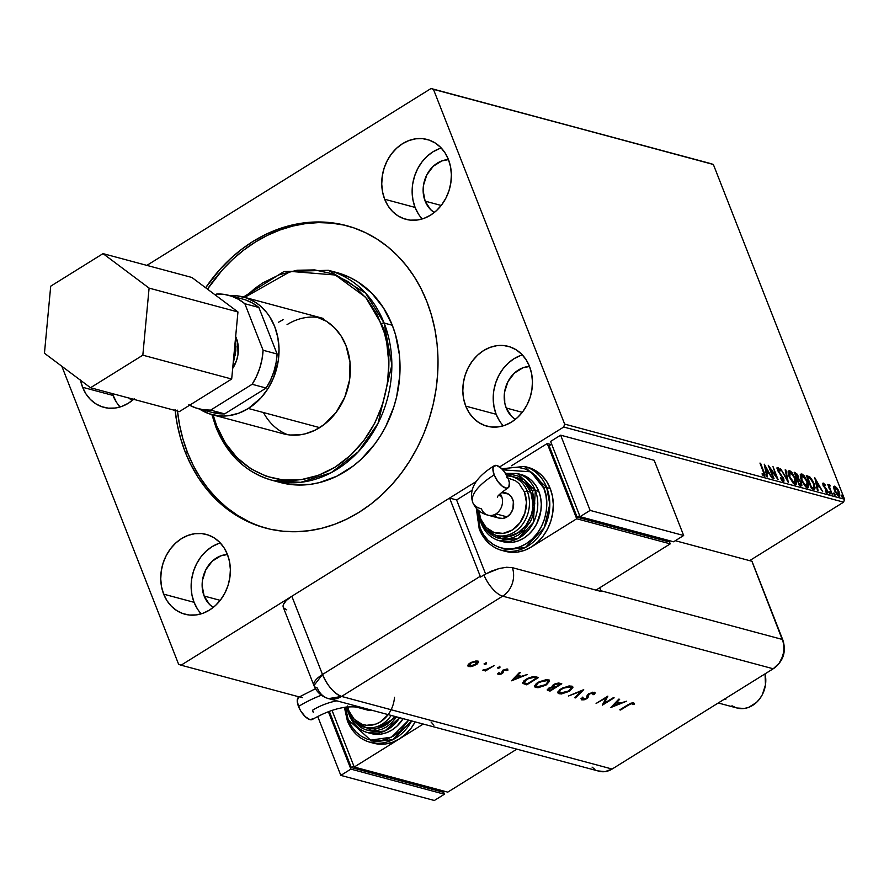 <?xml version="1.0" encoding="UTF-8"?>
<svg xmlns="http://www.w3.org/2000/svg" width="889" height="889" viewBox="0 0 889 889"><rect width="100%" height="100%" fill="white"/><g stroke="black" fill="none" stroke-linecap="round" stroke-linejoin="round"><path stroke-width="1.33" d="M218.438 543.546L211.949 546.735L206.004 551.291L200.814 557.047L196.591 563.782L193.502 571.227L191.668 579.117L191.135 587.129L191.946 594.963L194.069 602.309L163.665 594.152A41.305 34.315 105 0 1 169.721 549.846A41.305 34.315 105 0 1 206.259 534.411A41.305 34.315 105 0 1 227.44 554.458L229.562 561.804L230.373 569.638L229.851 577.65L228.006 585.54L224.917 592.985L220.694 599.719L215.516 605.476L209.56 610.032L203.07 613.221L196.291 614.91L189.479 615.044L182.912 613.61L176.822 610.654L171.455 606.309L167.01 600.742L163.665 594.152L161.554 586.796L160.742 578.961L161.265 570.949L163.109 563.07L166.199 555.625L170.421 548.891L175.6 543.135L181.556 538.567L188.046 535.389L194.824 533.7L201.625 533.567L208.204 535L214.293 537.945L219.661 542.29L224.095 547.868L227.44 554.458A41.305 34.315 105 0 1 221.394 598.764A41.305 34.315 105 0 1 184.845 614.199A41.305 34.315 105 0 1 163.665 594.152L194.069 602.309A41.305 34.315 -75 0 0 201.236 613.832M133.65 399.317A41.305 34.315 105 0 1 103.78 407.329A41.305 34.315 105 0 1 82.599 387.282L112.992 395.438A41.305 34.315 -75 0 0 120.171 406.962M520.521 355.522L514.031 358.7L508.075 363.268L502.885 369.024L498.673 375.758L495.584 383.203L493.739 391.082L493.217 399.094L494.028 406.929L496.14 414.285L465.747 406.129A41.305 34.315 105 0 1 471.792 361.812A41.305 34.315 105 0 1 508.341 346.388A41.305 34.315 105 0 1 529.522 366.435L531.633 373.78L532.444 381.614L531.922 389.626L530.077 397.516L526.988 404.962L522.765 411.696L517.587 417.452L511.631 422.008L505.141 425.198L498.362 426.887L491.561 427.02L484.983 425.575L478.904 422.631L473.526 418.286L469.092 412.718L465.747 406.129L463.625 398.772L462.813 390.938L463.336 382.926L465.18 375.047L468.27 367.59L472.492 360.856L477.671 355.1L483.627 350.544L490.117 347.355L496.895 345.665L503.707 345.543L510.275 346.977L516.365 349.922L521.732 354.267L526.177 359.845L529.522 366.435A41.305 34.315 105 0 1 523.465 410.74A41.305 34.315 105 0 1 486.928 426.175A41.305 34.315 105 0 1 465.747 406.129L496.14 414.285A41.305 34.315 -75 0 0 503.318 425.809M439.444 148.641L432.954 151.83L426.998 156.386L421.819 162.142L417.597 168.877L414.507 176.333L412.663 184.212L412.14 192.224L412.952 200.058L415.074 207.415L384.67 199.247A41.305 34.315 105 0 1 390.716 154.942A41.305 34.315 105 0 1 427.265 139.506A41.305 34.315 105 0 1 448.445 159.553L450.567 166.91L451.379 174.744L450.845 182.756L449.012 190.635L445.911 198.091L441.7 204.826L436.51 210.582L430.565 215.138L424.075 218.327L417.297 220.016L410.485 220.139L403.917 218.705L397.828 215.76L392.46 211.415L388.015 205.837L384.67 199.247L382.548 191.902L381.737 184.067L382.27 176.055L384.115 168.177L387.204 160.72L391.416 153.986L396.605 148.23L402.55 143.674L409.04 140.484L415.819 138.795L422.631 138.662L429.198 140.106L435.288 143.051L440.655 147.396L445.1 152.964L448.445 159.553A41.305 34.315 105 0 1 442.4 203.87A41.305 34.315 105 0 1 405.851 219.305A41.305 34.315 105 0 1 384.67 199.247L415.074 207.415A41.305 34.315 -75 0 0 422.242 218.938M314.817 316.173A60.874 50.562 105 0 1 346.032 345.721L349.999 362.268L349.577 379.903L344.799 397.127L336.086 412.429L324.185 424.509L314.973 430.243L305.149 433.854L300.126 434.81L290.092 435.01L285.18 434.232M272.034 480.271L300.626 482.338L331.097 472.748L358.334 451.734L378.058 423.286L391.86 364.979L384.126 323.051A2.178 0.8 158.6 0 0 381.27 323.785C395.138 348.688 395.527 427.987 335.153 467.125C273.801 503.752 224.072 455.168 216.805 426.153A2.178 0.8 158.6 0 0 215.949 427.253A2.178 0.8 -21.4 0 1 216.805 426.153L225.439 443.155L236.885 457.524L250.731 468.725L266.433 476.326L283.38 480.027L300.938 479.693L318.418 475.337L335.153 467.125L350.499 455.368L363.879 440.522L374.758 423.153L382.726 403.939L387.482 383.615L388.837 362.945L386.737 342.743L384.415 333.064L377.336 314.995L367.246 299.237L354.544 286.391L347.355 281.213L331.653 273.612L314.695 269.912L297.148 270.245L279.668 274.601L262.933 282.813L255.043 288.28L244.686 297.359L290.57 271.412L335.364 275.012L365.601 297.237L381.27 323.785A2.178 0.8 -21.4 0 1 384.126 323.051A108.702 90.289 105 0 1 368.213 439.655A108.702 90.289 105 0 1 272.034 480.271A108.702 90.289 105 0 1 216.305 427.509A2.178 0.8 -21.4 0 1 215.949 427.253C227.373 455.001 246.064 472.67 272.034 480.271L280.213 482.471A108.702 90.289 -75 0 0 376.391 441.855A108.702 90.289 -75 0 0 392.305 325.252L384.126 323.051L392.305 325.252L395.516 334.72L399.394 354.8L399.772 375.747L396.638 396.761L393.783 407.04L385.659 426.653L380.448 435.788L374.547 444.367L360.912 459.524L353.289 465.947L336.842 476.182L319.307 482.627L310.328 484.349L292.414 484.683L283.647 483.305M347.799 225.995A156.531 130.016 -75 0 0 207.47 289.136L222.539 269.734L232.774 259.344L243.742 250.098L255.332 242.075L267.433 235.352L279.924 230.007L292.692 226.073L305.605 223.595L318.551 222.606L331.397 223.106L344.032 225.095M177.467 411.085A156.531 130.016 -75 0 0 187.568 452.69L185.223 452.068A156.531 130.016 105 0 1 175.122 410.451M265.622 528.077L265.478 528.033A156.531 130.016 105 0 0 403.973 469.548A156.531 130.016 105 0 0 426.887 301.649L421.108 288.736L414.207 276.668L406.284 265.578L397.383 255.554L387.604 246.698L377.036 239.085L365.79 232.818L353.978 227.928L341.687 224.473L329.063 222.483L316.217 221.983L303.271 222.972L290.347 225.439L277.579 229.373L265.089 234.729L252.987 241.441L241.408 249.465L230.44 258.721L220.205 269.111L205.637 287.758A156.531 130.016 105 0 1 346.632 225.673A156.531 130.016 105 0 1 426.887 301.649L431.509 315.284L434.921 329.508L437.088 344.187L437.999 359.189L437.632 374.358L436.01 389.549L433.121 404.617L429.02 419.419L423.731 433.81L417.308 447.656L409.818 460.824L401.328 473.17L391.916 484.594L381.681 494.984L370.713 504.241L359.123 512.264L347.021 518.987L334.531 524.332L321.762 528.266L308.839 530.733L295.893 531.722L283.046 531.222L270.423 529.244L258.143 525.788L246.32 520.898L235.074 514.62L224.506 507.019L214.727 498.162L205.837 488.128L197.903 477.037L191.013 464.969L185.223 452.068L180.611 438.433L177.2 424.197L175.022 409.518M425.142 201.147A28.259 23.481 105 0 1 448.467 159.609L441.811 160.931L433.299 166.232L426.864 174.777L423.497 185.268L423.131 190.757L425.142 201.147L441.211 205.459L425.142 201.147A28.259 23.481 105 0 0 434.265 212.515L430.465 209.471L425.142 201.147M506.219 408.018A28.259 23.481 105 0 1 529.533 366.479L522.888 367.813L514.375 373.113L507.941 381.659L504.563 392.149L504.763 402.984L506.219 408.018L522.288 412.329L506.219 408.018A28.259 23.481 105 0 0 515.331 419.386L511.542 416.341L506.219 408.018M204.137 596.041A28.259 23.481 105 0 1 227.462 554.514L220.816 555.836L212.304 561.137L205.87 569.682L202.492 580.173L202.136 585.651L204.137 596.041L220.205 600.353L204.137 596.041A28.259 23.481 105 0 0 213.26 607.42L209.471 604.364L204.137 596.041M710.944 163.643L431.043 88.511L146.874 265.389L431.043 88.511L710.944 163.643L713.356 164.476L844.55 499.229L564.648 424.109L433.454 89.345L710.944 163.643M833.904 486.561L834.838 486.183L833.76 487.328L834.171 489.683L837.549 495.417L839.227 496.173L839.827 494.917L838.26 489.983L835.382 486.427L834.371 486.161L833.76 487.328L834.493 490.572L839.416 496.095M829.426 484.727L828.492 486.305L827.77 484.438L832.171 494.228L829.615 487.405L830.037 485.194L829.115 484.783L828.948 486.027L827.77 484.438L832.171 494.228L829.704 487.717L830.037 485.194L829.148 484.761M823.336 483.094L823.125 485.305L826.759 490.484L826.592 491.828L825.981 492.206L826.592 491.828L825.336 490.584L825.325 491.373L827.126 493.028L827.37 490.606L823.781 486.616L823.836 484.294L825.048 485.516L825.092 484.794L823.336 483.094L822.758 483.694L823.292 485.683L826.914 491.017L826.592 491.828L825.336 490.584L825.325 491.373L827.403 493.051L827.203 490.217L823.659 485.205L823.714 484.283L825.048 485.516L825.092 484.794L822.97 483.127M813.402 489.194L814.846 488.961L815.046 487.416L812.846 481.027L810.046 477.126L806.334 475.515L811.49 488.683L814.635 489.161L814.013 483.616L809.712 476.848L806.334 475.515L811.49 488.683L813.402 489.194M796.611 478.482L798.011 478.082L796.522 478.271L795.322 473.77L797.866 476.182L796.977 477.982L794.866 474.048L795.977 473.937L797.866 476.182L798.144 479.338L798.811 478.927L798.489 476.326L795.322 472.559L794.655 472.981L795.322 472.559L794.166 472.248L799.322 485.416L801.867 485.494L801.556 482.971L798.811 478.927L797.455 474.326L794.166 472.248L799.322 485.416L801.611 485.816M788.31 482.46L785.876 470.025L785.187 469.837L787.109 479.293L780.52 468.592L788.31 482.46L785.876 470.025L785.187 469.837L787.109 479.293L780.52 468.592L788.31 482.46M774.041 478.626L770.196 468.836L778.131 479.727L772.974 466.558L776.186 476.204L768.252 465.291L773.408 478.46L770.196 468.836L778.131 479.727L772.974 466.558L776.186 476.204L768.252 465.291L774.041 478.626M764.384 476.337L764.073 472.126L759.962 463.069L764.218 474.304L763.729 474.937L762.162 473.47L762.24 474.404L764.384 476.337L765.051 475.004L760.584 463.236L763.395 471.826L763.851 474.982L762.162 473.47L762.24 474.404L764.862 476.304M764.262 464.225L766.796 476.682L767.485 476.871L766.674 472.87L768.963 473.493L772.152 478.115L764.362 464.247L766.796 476.682L767.485 476.871L766.674 472.87L768.963 473.493L772.152 478.115L764.262 464.225M781.953 480.438L782.676 480.038L780.531 477.504L783.242 481.405L784.009 480.96L783.798 478.915L778.42 470.826L778.219 468.903L780.142 470.903L780.32 470.225L778.164 467.692L777.153 468.303L777.831 470.781L783.187 478.882L782.676 480.038L780.531 477.504L780.275 478.026L782.087 480.582L783.742 481.36M788.465 471.081L789.588 470.714C787.821 471.048 787.698 473.092 789.21 476.86L793.41 483.538L795.055 484.572L796.188 484.261L795.911 479.66L791.999 472.526L789.977 470.859L788.599 470.914L788.787 475.693L795.055 484.572L795.933 484.505M800.633 474.348L801.756 473.981C799.989 474.315 799.867 476.36 801.389 480.127L805.578 486.805L807.234 487.839L808.357 487.528L807.879 482.349L804.167 475.793L802.145 474.126L800.767 474.181L800.967 478.96L807.234 487.839L808.101 487.772M814.835 477.793L817.369 490.261L818.058 490.439L817.247 486.45L819.547 487.061L822.725 491.695L814.835 477.793L817.369 490.261L818.058 490.439L817.247 486.45L819.547 487.061L822.725 491.695L814.835 477.793M829.181 492.595L830.382 493.562L829.27 491.639M834.004 493.895L835.204 494.862L834.371 493.095L834.004 493.895L834.96 495.129L834.104 492.939M841.872 496.006L843.072 496.973L842.239 495.206L841.872 496.006L842.828 497.24L842.928 496.284L841.972 495.051L841.872 496.006L841.972 495.051M128.394 397.494L132.183 400.539A28.259 23.481 105 0 1 128.983 398.072M299.226 696.909L181.078 665.194L476.571 481.271L181.078 665.194L299.226 696.909M499.596 466.936L563.704 427.031L843.605 502.163L749.627 560.659L843.605 502.163L844.55 499.229L713.356 164.476L431.043 88.511L433.454 89.345L564.648 424.109L844.55 499.229L843.605 502.163L563.704 427.031L564.648 424.109L563.704 427.031L499.596 466.936M61.841 366.268L178.656 664.361L181.078 665.194L178.656 664.361L61.841 366.268M134.439 398.605L128.483 403.162L121.993 406.351L115.214 408.04L108.414 408.162L101.835 406.729L95.756 403.784L90.378 399.439L85.944 393.871L82.599 387.282L80.477 379.925M265.478 528.033A156.531 130.016 105 0 1 185.223 452.068L187.568 452.69A156.531 130.016 -75 0 0 266.644 528.344M177.367 410.151L179.534 424.831L182.945 439.055L187.568 452.69L193.346 465.603L200.236 477.66L208.17 488.761L217.072 498.785L226.851 507.641L237.407 515.242L248.653 521.521M336.475 272.467L349.877 277.457L357.689 281.813L371.813 293.248L383.503 307.916L392.305 325.252A108.702 90.289 -75 0 0 336.575 272.49L328.385 270.3A108.702 90.289 105 0 1 384.126 323.051L365.579 293.081L328.385 270.3L283.969 271.545L243.442 297.015M213.127 414.941L216.805 426.153L213.127 414.941M278.401 322.307L283.113 319.696M314.762 316.162L326.652 321.396L334.553 327.797L341.098 336.009L346.032 345.721A60.874 50.562 105 0 1 337.12 411.018A60.874 50.562 105 0 1 283.258 433.765L211.993 414.641M441.277 148.03A41.305 34.315 -75 0 0 415.074 207.415L418.419 214.005M522.343 354.911A41.305 34.315 -75 0 0 496.14 414.285L499.485 420.875M80.543 380.281A41.305 34.315 105 0 0 82.599 387.282L112.992 395.438A41.305 34.315 -75 0 1 112.325 393.594L116.337 402.028M220.272 542.935A41.305 34.315 -75 0 0 194.069 602.309L197.414 608.898M764.207 474.759L764.418 476.348M762.773 475.048L763.362 474.682L762.773 475.048M762.684 475.104L763.529 475.182M763.495 475.271L762.94 475.293M764.373 476.504L764.118 474.504M764.729 466.503L765.318 467.558L764.729 466.503M767.929 472.215L768.585 473.393L767.929 472.215M766.096 473.226L766.674 472.87L766.096 473.226M765.851 472.048L768.174 472.07L765.851 472.048M765.551 467.414L768.174 472.07L765.829 471.948L766.407 471.592L765.551 467.414L764.985 467.77L765.551 467.414L768.174 472.07L766.407 471.592L765.551 467.414M769.285 467.947L770.007 468.948L769.285 467.947M775.964 476.348L776.43 477.515L775.964 476.348M783.242 481.405L783.576 478.304L777.775 470.637L778.386 468.914L780.142 470.903L780.32 470.225L777.864 467.57L777.197 467.992L777.864 467.57L777.608 470.248L782.942 478.115L782.553 480.116M777.864 467.57L776.775 468.025M777.631 469.325L778.386 468.914M782.909 478.715L782.576 481.816M783.187 481.682L783.131 479.338M785.298 470.381L785.876 470.025L785.298 470.381M787.021 479.349L787.276 480.616L787.021 479.349M795.055 484.572C796.855 484.283 797 482.26 795.488 478.482L789.588 470.714L788.087 471.203M789.588 470.714L788.91 471.137L790.832 472.415M789.21 472.448L791.132 472.637L793.977 476.393L794.855 478.315L794.51 483.216L789.843 477.026L790.143 472.07L794.855 478.315L795.555 484.627M791.443 473.081L788.265 471.126M795.511 484.683L795.555 481.205M794.577 483.549L793.199 483.338L794.822 483.26M788.321 473.948L788.943 472.492M794.555 483.56L795.222 483.149L793.833 483.627L794.51 483.216L789.388 477.304L789.032 472.992L790.143 472.07M788.832 472.548L788.321 473.915M796.422 474.237L794.655 472.981L796.266 474.048M800.956 485.85L801.422 482.638L798.811 478.927L798.144 479.338L798.078 477.526M800.756 483.049L800.289 486.272M801.189 485.916L801 483.727M800.411 484.594L799.055 484.727L800.433 484.494L798.967 484.516L797.511 479.338L798.889 479.849L800.8 482.46L800.144 484.427L799.422 484.227L797.055 479.616L798.611 479.693L799.978 480.949L801.078 483.416L800.444 484.494M797.5 478.238L796.911 478.549M800.244 484.861L800.922 484.438L800.144 484.427M798.166 477.826L797.3 478.071M807.234 487.839C809.023 487.55 809.168 485.527 807.657 481.749L801.756 473.981L800.256 474.47M801.756 473.981L801.089 474.404L803 475.682M807.868 485.094L807.723 487.894M803.623 476.348L800.433 474.393M807.679 487.95L807.734 484.472M806.745 486.816L805.378 486.605L806.99 486.527L806.012 486.894L806.679 486.483L801.567 480.571L802.311 475.337L807.023 481.582L806.679 486.483L805.356 485.638L802.011 480.293L801.434 475.626L803.3 475.904L806.145 479.66L807.801 484.305L806.968 486.527M800.5 477.215L801.122 475.759M806.723 486.828L807.39 486.416L806.679 486.483M801.378 475.715L802.311 475.337M801 475.815L800.5 477.182M810.368 478.626L806.601 476.182L809.712 476.848L809.034 477.26L809.757 477.926M814.213 486.794L814.224 489.294M814.18 489.372L814.091 486.294M811.601 488.094L813.824 487.794L811.146 487.783L807.49 477.037L809.868 478.004L813.391 483.438L813.824 487.794L812.024 488.205M807.49 477.037L809.868 478.004L811.924 480.449L813.924 484.994L813.824 487.794L811.59 487.494L807.49 477.037M815.302 480.082L815.891 481.138L815.302 480.082M818.502 485.794L819.158 486.961L818.502 485.794M816.669 486.805L817.247 486.45L816.669 486.805M816.424 485.616L818.747 485.638L816.424 485.616M816.135 480.982L818.747 485.638L816.413 485.527L816.98 485.172L816.135 480.982L815.557 481.338L816.135 480.982L818.747 485.638L816.98 485.172L816.135 480.982M823.992 484.661L822.769 483.549L823.836 484.294M823.103 484.694L823.07 485.839M826.692 491.017L826.459 493.439M826.037 492.262L826.592 491.828M827.059 493.062L826.87 491.506M828.604 492.062L829.559 493.295L830.226 492.873L829.459 494.251M830.137 493.828L830.226 492.873M829.626 493.484L829.148 492.539M829.015 486.294L829.037 488.139M828.881 487.505L828.937 486.327M833.426 493.351L834.382 494.595L835.06 494.173L834.293 495.551M834.96 495.129L835.06 494.173M834.449 494.784L833.971 493.828M838.738 496.14L839.105 491.806L837.149 488.228L834.171 486.239M834.838 486.183L834.171 486.605L835.438 487.416M834.615 487.783L835.738 487.572L837.883 490.339L838.271 494.962L835.115 490.75L835.293 487.361L838.483 491.65L839.016 496.184M835.616 487.594L833.704 486.572M838.905 496.373L838.972 493.895M838.205 495.206L837.394 495.306M833.882 488.794L834.026 487.983M837.449 495.329L838.271 494.962L834.671 491.028L834.593 487.861L835.293 487.361M834.182 487.817L833.882 488.594M841.294 495.462L842.25 496.707L842.928 496.284L842.161 497.662M842.828 497.24L842.928 496.284M842.316 496.895L841.839 495.94M795.688 481.816L794.51 483.216M839.049 494.24L838.271 494.962M287.647 434.699A60.874 50.562 105 0 1 263.466 412.54M319.673 427.631L248.353 408.484A60.874 50.562 105 0 1 211.938 414.618A60.874 50.562 105 0 1 199.569 409.051L209.082 413.741L218.772 415.863L223.772 416.052L228.806 415.674L238.797 413.185L248.353 408.484L319.673 427.631M235.152 355.233L235.996 346.254M188.824 404.784L195.724 407.907L203.048 409.707L210.626 410.118L252.143 384.281L256.477 376.447L259.799 368.024L262.022 359.223L263.088 350.255L244.853 303.727L238.552 299.337L231.662 296.215L224.339 294.426L216.76 294.003L215.238 294.948L216.76 294.003A58.696 48.762 105 0 1 228.906 295.37A58.696 48.762 105 0 1 244.853 303.727L258.877 307.494L277.112 354.022L276.046 362.99L273.834 371.791L270.512 380.203L266.167 388.048L224.65 413.885L212.371 412.485M235.663 336.498L237.796 343.21L237.996 354.433L236.696 360.023L232.685 368.424A29.281 24.325 -75 0 0 235.663 336.498L235.829 350.755L233.074 364.212L235.829 350.755L235.663 336.509M230.007 295.659A60.874 50.562 105 0 1 243.497 297.037A60.874 50.562 105 0 1 278.979 347.199A60.874 50.562 105 0 1 248.353 408.484L261.11 397.727L268.067 388.482L273.479 377.981L278.257 360.767L279.035 348.955L277.835 337.42L274.712 326.585L269.778 316.873L266.7 312.55L259.432 305.205L255.321 302.249L246.353 297.915L236.663 295.793L230.007 295.659M245.686 299.982L252.587 303.105L258.877 307.494L277.112 354.022L263.088 350.255L244.853 303.727L258.877 307.494A58.696 48.762 -75 0 0 242.941 299.137L228.906 295.37M198.469 408.751L212.504 412.518A58.696 48.762 -75 0 0 224.65 413.885L210.626 410.118L252.143 384.281L266.167 388.048L224.65 413.885L210.626 410.118A58.696 48.762 105 0 1 198.469 408.751A58.696 48.762 105 0 1 189.613 405.217M252.143 384.281L266.167 388.048A58.696 48.762 -75 0 0 277.112 354.022L263.088 350.255A58.696 48.762 105 0 1 252.143 384.281M191.891 277.468L103.035 253.621L50.706 286.191L44.45 353.244L90.511 387.737L179.367 411.596L90.511 387.737L142.829 355.178L231.685 379.025L179.367 411.596L231.685 379.025L142.829 355.178L149.096 288.114L237.952 311.961L231.685 379.025L237.952 311.961L149.096 288.114L103.035 253.621L191.891 277.468L237.952 311.961L191.891 277.468M103.035 253.621L50.706 286.191L44.45 353.244L90.511 387.737L142.829 355.178L149.096 288.114L103.035 253.621M287.058 324.629A60.874 50.562 105 0 1 319.084 317.573M718.256 702.988L737.048 708.022A26.092 21.669 -75 0 0 758.962 699.799A26.092 21.669 -75 0 0 765.051 673.851L765.462 684.941L762.351 694.631L759.684 698.876L756.406 702.521L748.549 707.411L744.271 708.477L736.959 708M735.814 707.644L731.969 705.788M725.78 699.521L725.235 698.632M752.338 562.393L783.742 643.392L783.898 651.726L781.298 659.805L779.075 663.338L773.219 668.772L612.11 769.052L605.131 771.619L598.086 770.93L605.131 771.619L612.11 769.052A21.736 18.058 105 0 1 611.788 769.252M594.885 769.385L592.052 767.096L594.885 769.385M612.165 769.018L773.274 668.739A21.736 9.046 -121.9 0 1 773.219 668.772L612.11 769.052A21.736 9.046 58.1 0 0 612.165 769.018A21.736 9.046 58.1 0 0 612.221 768.985M773.274 668.739C783.331 661.405 786.509 651.793 782.809 639.902A21.736 8.045 158.6 0 0 782.631 639.524A21.736 18.058 105 0 1 773.219 668.772L612.11 769.052L341.554 696.431L502.663 596.152L773.219 668.772L779.075 663.338L782.92 655.882L784.176 647.514L782.631 639.524A21.736 8.045 -21.4 0 1 782.809 639.902L752.15 561.67A21.736 8.045 158.6 0 0 751.972 561.281L782.631 639.524L600.931 590.752L599.753 587.74L600.931 590.752A21.736 18.058 105 0 1 601.22 591.518L512.353 567.66A21.736 18.058 105 0 1 502.663 596.152L773.219 668.772A21.736 18.058 -75 0 0 782.631 639.524L751.972 561.281L675.318 540.712L751.972 561.281L782.631 639.524L600.931 590.752A21.736 18.058 105 0 1 601.22 591.518L512.353 567.66L506.608 567.26L499.185 568.504L485.605 573.961L456.602 499.951L449.59 498.062L291.836 596.252L286.302 600.486L283.391 604.564L283.547 607.843L286.747 609.843M486.039 662.649L486.027 664.194L486.327 663.394L484.216 664.227L486.027 664.194L486.183 663.372L484.338 664.072L485.138 664.572L486.027 664.194L485.738 663.438L484.072 663.861M499.574 666.283L499.562 667.828L499.862 667.028L497.751 667.861L499.562 667.828L499.718 667.006L497.873 667.706L498.673 668.206L499.562 667.828L499.274 667.072L497.607 667.495M511.631 680.785L527.255 674.518L521.443 676.307L517.731 675.318L520.287 672.651L519.498 672.428L511.519 680.763L527.255 674.518L521.443 676.307L517.731 675.318L520.287 672.651L519.498 672.428L511.631 680.785M546.413 684.841L549.613 681.141L548.613 680.007L546.113 679.707L539.034 681.841L534.6 685.652L535.178 687.286L538.045 687.73L545.79 685.219L549.546 680.796L548.213 679.874L537.745 682.574L534.567 686.641L535.934 687.575L546.413 684.841M569.705 691.097L572.905 687.397L571.905 686.252L569.416 685.964L562.326 688.086L557.903 691.909L558.481 693.542L561.348 693.976L569.393 691.286L572.838 687.041L571.516 686.13L561.037 688.819L557.859 692.898L559.225 693.831L569.705 691.097M594.319 692.253L588.807 693.598L587.24 695.142L586.24 698.354L583.451 699.243L582.751 698.843L583.117 697.832L581.728 698.098L581.617 699.81L584.095 699.832L586.918 698.61L588.062 697.432L588.662 694.609L590.474 693.342L593.119 692.998L592.952 694.698L594.241 694.52L595.085 693.109L594.319 692.253L588.807 693.598L585.895 698.587L581.628 699.165L581.917 699.921L586.673 698.754L589.518 693.809L593.563 693.32L592.819 692.242L592.952 694.698L594.241 694.52L594.319 692.253L595.052 692.764M610.999 707.455L626.623 701.188L620.811 702.977L617.099 701.988L619.655 699.321L618.855 699.098L610.887 707.433L626.623 701.188L620.811 702.977L617.099 701.988L619.655 699.321L618.855 699.098L610.999 707.455M628.356 705.155L631.579 703.599L632.746 703.677L633.046 704.655L634.379 704.21L633.768 702.832L630.801 703.221L619.811 709.822L620.544 710.022L628.156 704.633L632.524 703.577L633.046 704.655L634.379 704.21L633.768 702.832L627.745 704.888L619.811 709.822L620.544 710.022L628.356 705.155M613.399 697.643L604.176 703.377L607.843 696.143L596.097 703.455L606.076 697.898L602.386 705.144L614.143 697.832L604.176 703.377L607.843 696.143L596.097 703.455L606.076 697.898L602.386 705.144L614.143 697.832L613.399 697.643M583.706 689.664L568.393 696.02L581.162 691.209L574.638 697.698L575.427 697.909L583.706 689.664L568.393 696.02L581.162 691.209L574.638 697.698L575.427 697.909L583.706 689.664M561.781 683.785L558.403 683.052L555.181 683.763L552.458 685.475L552.191 686.853L547.346 689.442L547.602 690.353L550.035 691.097L561.781 683.785L559.57 683.185L553.614 684.563L552.191 686.853L548.746 688.153L547.257 690.008L550.035 691.097L561.781 683.785M535.945 676.851L532.855 676.64L527.944 678.24L523.765 680.996L522.788 683.263L526.733 684.841L538.49 677.529L535.945 676.851L526.044 679.296L522.91 683.441L526.733 684.841L538.49 677.529L535.945 676.851M507.708 669.195L507.886 670.217L507.341 669.039L503.107 670.106L501.318 673.373L498.029 673.362L498.329 674.54L501.14 674.051L503.063 672.751L503.263 670.839L504.185 670.106L507.886 670.217L506.952 668.973L502.774 670.328L501.085 673.506L498.029 673.362L498.329 674.54L497.884 673.729M494.095 665.617L486.616 669.373L482.86 670.228L486.05 669.973L484.783 670.762L485.516 670.962L494.095 665.617L487.405 669.017L482.827 670.106L486.05 669.973L484.783 670.762L485.516 670.962L494.095 665.617M469.914 665.961L468.436 665.839L468.736 666.594L472.426 666.317L477.104 664.083L478.638 661.961L476.126 660.927L471.026 662.449L467.736 665.605L468.436 666.494L470.826 666.661L476.293 664.639L478.593 661.727L477.615 661.06L470.103 662.983L467.792 665.95M612.11 769.052L341.554 696.431C334.02 693.42 327.663 686.097 322.496 674.495L480.249 576.294L449.59 498.062L291.836 596.252L322.496 674.495L291.836 596.252A21.736 8.045 158.6 0 0 283.291 607.32L313.95 685.563A21.736 8.045 -21.4 0 1 322.496 674.495L313.95 685.563A21.736 8.045 -21.4 0 0 317.406 688.075A21.736 18.058 105 0 0 328.552 698.621L341.554 696.431A21.736 18.058 105 0 1 328.552 698.621L599.108 771.241A21.736 18.058 -75 0 0 612.11 769.052L773.219 668.772M502.663 596.152A21.736 9.046 -121.9 0 1 483.905 574.961L480.549 577.05A21.736 9.046 -121.9 0 1 480.249 576.294L322.496 674.495A21.736 9.046 58.1 0 0 341.554 696.431L502.663 596.152A21.736 18.058 -75 0 0 512.353 567.66L506.608 567.26L499.185 568.504L491.217 571.205L483.905 574.961A21.736 9.046 58.1 0 0 502.663 596.152M484.116 574.839L480.549 577.05A21.736 9.046 58.1 0 1 480.249 576.294L449.59 498.062L456.602 499.951L472.203 490.228L456.602 499.951L485.605 573.961L484.116 574.839M431.043 721.99L433.899 725.224M485.605 573.961L456.602 499.951L485.605 573.961M634.379 704.21L633.768 702.832M634.09 703.455L632.912 703.855L634.09 703.455M632.757 703.899L633.046 704.655M632.89 703.821L632.212 702.821M632.035 702.788L632.679 703.266M616.81 701.243L617.099 701.988L616.81 701.243M620.311 702.843L619.1 703.332L620.311 702.843M613.132 705.733L612.132 706.133L613.132 705.733M615.999 702.088L618.911 702.877L615.999 702.088L616.288 702.843L615.999 702.099M613.243 706.022L616.288 702.843L619.211 703.621L618.911 702.877L619.211 703.621L613.243 706.022L612.954 705.277L613.243 706.022L616.288 702.843L619.211 703.621L613.243 706.022M604.087 703.155L602.875 703.91L604.087 703.155M607.087 696.62L603.887 702.632L604.176 703.377L603.887 702.632L607.087 696.62M594.774 692.442L594.241 694.52L593.519 693.82L594.697 692.687M592.663 693.953L592.652 692.209M588.385 693.887L588.662 694.609L588.385 693.887M586.618 697.854L587.807 696.587L588.374 693.853L588.007 697.521L587.718 696.765L586.384 698.009M586.451 698.176L586.673 698.754L586.451 698.176M581.106 698.898L583.162 699.199L583.117 697.832L581.728 698.098L581.917 699.921L581.262 699.021M580.973 698.698L581.917 699.921M583.806 699.076L583.162 699.199L583.117 697.832M582.817 697.076L582.917 698.443L582.817 697.076M582.017 690.309L581.15 691.164L582.017 690.309M575.139 697.198L575.427 697.909L575.139 697.198M561.303 693.209L558.937 693.076L559.225 693.831L557.781 692.487M572.616 686.697L571.005 689.197L572.616 686.641M557.692 692.364L561.792 693.153M568.816 685.975L571.205 687.153M558.992 690.764L559.803 689.542M571.205 687.308L570.038 686.13L571.438 687.641L568.96 690.897L560.392 693.076L559.303 692.287L561.57 688.508L570.338 686.886L569.082 685.986M559.425 689.975L559.303 692.287L560.848 689.653L565.193 687.43L569.56 686.753L571.494 687.908L570.282 689.953L566.082 692.309L561.637 693.209L559.314 692.309M560.726 683.497L559.748 684.108L560.726 683.497M555.158 686.975L554.18 687.575L555.158 686.975M550.191 690.064L550.035 691.097L547.28 689.586L550.191 690.064M548.424 688.731L548.669 689.386L549.302 687.83L553.769 687.675L553.969 687.053L552.136 686.708M552.002 686.708L554.269 687.808L553.969 687.053L554.269 687.808L550.502 690.153L548.669 689.386L549.502 689.875L550.08 688.019L554.269 687.808L550.502 690.153L549.502 689.875M555.469 687.053L553.347 686.141L554.158 684.252L558.792 684.052L558.503 683.308L559.837 684.33L559.548 683.585L559.837 684.33L555.469 687.053L553.591 686.43L554.347 684.763L556.925 683.863L559.837 684.33L555.469 687.053M538.012 686.953L535.634 686.83L535.934 687.575L534.489 686.23M549.324 680.452L547.713 682.952M534.389 686.108L538.49 686.897M547.246 683.319L549.324 680.385M545.524 679.729L547.902 680.896M535.723 685.308L536.512 683.297M547.913 681.063L546.746 679.885L548.135 681.396L545.668 684.652L537.1 686.819L536.011 686.03L538.278 682.252L547.046 680.63L545.779 679.729M536.134 683.719L536.011 686.03M537.434 677.251L536.456 677.863L537.434 677.251M526.888 683.808L526.733 684.841L522.621 682.685L526.888 683.808M522.688 682.863L522.91 683.441L522.688 682.863M524.032 681.974L524.41 680.385M532.867 676.64L536.256 677.329L536.545 678.085L527.21 683.897L524.443 682.863L524.299 680.529M524.443 682.863L524.921 680.907L528.877 678.385L532.967 677.385L536.545 678.085L535.311 677.074L536.545 678.085L527.21 683.897L525.421 683.363L524.443 682.863L526.577 678.974L532.967 677.385L532.689 676.662L532.967 677.385L535.611 677.829L535.311 677.074L532.678 676.64M517.442 674.573L517.731 675.318L517.442 674.573M520.943 676.173L519.732 676.662L520.943 676.173M513.764 679.063L512.764 679.463L513.764 679.063M516.631 675.418L519.554 676.207L516.631 675.418L516.92 676.173L516.631 675.429M513.875 679.352L516.92 676.173L519.843 676.951L519.554 676.207L519.843 676.951L513.875 679.352L513.586 678.607L513.875 679.352L516.92 676.173L519.843 676.951L513.875 679.352M498.029 673.362L498.329 674.54L502.096 673.54L503.885 670.284L507.886 670.217L507.341 669.039M499.385 673.884L499.262 673.04M498.962 672.284L499.274 673.151M507.886 670.217L507.586 669.461L506.608 669.75L507.741 669.061M506.308 669.828L506.597 670.584M503.007 670.173L503.263 670.839L503.007 670.173M502.974 670.095L503.141 672.64L502.852 671.895L501.807 672.784L502.941 671.751L502.93 670.206M501.852 672.906L502.096 673.54L501.852 672.906M499.207 673.795L498.04 673.784L498.329 674.54M497.84 673.706L499.274 673.784M498.207 667.461L497.907 668.25M499.562 667.828L499.862 667.028M497.94 667.528L499.451 666.95M484.161 669.684L484.95 669.484M484.672 663.827L484.372 664.616M486.027 664.194L486.327 663.394M484.405 663.894L485.916 663.316M467.87 665.094L468.736 666.594L467.747 665.517M478.338 661.383L477.093 663.105M467.536 665.283L470.037 665.95L469.081 665.016M476.815 663.338L478.349 661.216M476.026 660.916L476.937 661.36M468.759 664.416L469.048 663.705M477.026 661.905L476.271 660.96L475.571 664.439L469.792 665.939L470.648 662.661L476.571 661.716L476.115 660.927M469.025 663.739L468.803 664.694M469.792 665.939L469.125 664.861L470.848 663.172L474.704 661.705L477.304 662.238L477.004 661.483M553.591 686.43L553.058 685.386M538.478 682.763L544.813 680.529L547.046 680.63L548.202 681.652L545.668 684.652L539.901 686.83L536.023 686.064L536.278 684.674L538.478 682.763M476.571 661.716L477.282 662.761L475.571 664.439L470.037 665.983M298.748 697.209L297.226 700.521L298.504 706.477A54.385 20.114 -21.4 0 1 321.407 695.209A54.385 20.114 158.6 0 0 298.504 706.477A13.046 5.434 58.1 0 0 312.506 719.368M356.156 707.033A13.046 10.835 -75 0 0 360.467 707.188A13.046 10.835 105 0 1 356.278 707.055A13.046 10.835 105 0 1 356.267 707.055L367.39 710.044A13.046 10.835 -75 0 0 371.569 710.178M370.024 742.259L392.927 739.626L411.663 720.935A43.483 36.116 105 0 1 370.024 742.259A43.483 36.116 105 0 1 347.732 721.157A2.178 0.8 -21.4 0 1 347.377 720.901A2.178 0.8 -21.4 0 1 348.244 719.801A2.178 0.8 158.6 0 0 347.377 720.901C351.955 732.047 359.5 739.17 370.024 742.259L373.524 743.204A43.483 36.116 -75 0 0 399.539 738.826A43.483 36.116 -75 0 0 415.174 721.879L411.263 727.969L405.806 734.025L399.539 738.826L354.233 767.029L447.767 792.132L516.809 749.16L447.767 792.132L354.233 767.029L332.042 710.4L354.233 767.029L423.275 724.046L399.539 738.826L392.705 742.171L385.57 743.96L378.414 744.093L373.391 743.171M408.673 720.134L391.571 737.137L370.613 740.148L348.244 719.801L351.588 726.391L356.022 731.969L361.39 736.303L367.479 739.259L374.058 740.693L380.859 740.559L387.637 738.87L394.127 735.692L400.083 731.125L408.684 720.134M367.602 732.614L384.826 731.014L399.65 717.712A34.782 28.893 105 0 1 367.602 732.614A34.782 28.893 105 0 1 349.766 715.723A2.178 0.8 -21.4 0 1 349.41 715.467A2.178 0.8 -21.4 0 1 349.466 715.112A2.178 0.8 158.6 0 0 349.41 715.467C353.089 724.402 359.145 730.113 367.602 732.614L371.102 733.547A34.782 28.893 -75 0 0 403.162 718.645L396.927 726.202L391.916 730.047L386.448 732.725L380.748 734.147L371.002 733.525M354.411 721.69L360.656 727.402L365.468 729.725L370.657 730.858L376.025 730.758L381.381 729.424L386.504 726.913L391.204 723.313L396.616 716.89L372.624 730.969L354.044 721.201M348.444 712.378A30.437 25.281 -75 0 0 367.268 727.758A30.437 25.281 -75 0 0 391.216 715.445A30.437 25.281 105 0 1 364.046 727.158A30.437 25.281 105 0 1 348.444 712.378A2.178 0.8 -21.4 0 1 348.099 712.122A2.178 0.8 -21.4 0 1 348.955 711.022A2.178 0.8 158.6 0 0 348.099 712.122C351.311 719.957 356.622 724.968 364.046 727.158L367.557 728.091A30.437 25.281 -75 0 0 394.727 716.39L390.149 721.668L380.981 727.38L375.991 728.624L367.457 728.069M394.505 697.265A28.259 23.481 105 0 1 374.647 724.491A28.259 23.481 105 0 1 348.955 711.022L354.278 719.345L362.123 724.335L366.612 725.313L375.914 724.068L380.348 721.89L388.137 714.623M442.5 792.032L443.967 791.11L442.5 792.032L351.311 767.551L353.822 765.985L351.311 767.551L329.286 711.344L351.311 767.551L442.5 792.032M434.343 800.489L444.411 794.221L443.344 791.499L444.411 794.221L434.343 800.489L340.809 775.386L350.877 769.118L444.411 794.221L350.877 769.118L340.809 775.386L317.695 716.423L340.809 775.386L434.343 800.489M328.363 711.689L350.877 769.118L328.363 711.689M345.421 707.144L348.244 719.801L345.421 707.144M347.499 705.988L348.955 711.022M371.58 710.178L366.779 709.855M364.857 708.922L363.157 707.555M298.526 697.343A13.046 5.434 58.1 0 0 298.504 706.477L300.726 710.933L305.294 716.69L309.939 719.646L313.095 718.79M313.261 712.4L312.528 710.244A28.292 10.468 158.6 0 1 336.853 700.854M302.549 697.654L299.815 696.92M494.295 465.703C475.626 477.271 468.459 489.561 472.792 502.585C475.926 509.308 481.049 513.52 488.128 515.209L499.24 518.187A13.046 10.835 -75 0 0 507.041 516.876L495.929 513.886A13.046 10.835 105 0 1 488.128 515.209A13.046 10.835 105 0 1 481.438 508.875A54.385 20.114 -21.4 0 1 472.692 502.318A54.385 20.114 -21.4 0 1 494.173 474.893A13.046 5.434 -121.9 0 1 494.195 465.769A13.046 5.434 -121.9 0 1 508.208 478.66L509.364 482.838L508.764 487.205L506.897 488.217L502.585 486.483L497.818 481.482L494.173 474.893L492.895 468.948L493.617 466.347L496.762 465.492L501.407 468.436L504.563 472.07L508.208 478.66A13.046 5.434 -121.9 0 1 508.186 487.783A13.046 5.434 -121.9 0 1 494.173 474.893A54.385 20.114 158.6 0 0 472.692 502.318M488.017 515.176A13.046 10.835 -75 0 0 495.929 513.886A13.046 10.835 -75 0 0 501.585 496.34A28.292 10.468 -21.4 0 1 498.84 495.151A28.292 10.468 158.6 0 0 501.585 496.34A13.046 10.835 -75 0 0 500.196 493.773A13.046 10.835 105 0 1 501.585 496.34A13.046 10.835 105 0 1 495.929 513.886L507.041 516.876L502.852 518.409L498.629 517.998M505.241 551.313L510.264 552.236L517.431 552.102L524.566 550.324L531.389 546.968L537.656 542.168L543.112 536.111L547.557 529.022L550.813 521.176L552.747 512.886L553.302 504.452L552.447 496.206L550.213 488.461L546.713 487.528A43.483 36.116 105 0 1 540.345 534.167A43.483 36.116 105 0 1 501.874 550.413A43.483 36.116 105 0 1 479.582 529.311A2.178 0.8 -21.4 0 1 479.227 529.044A2.178 0.8 -21.4 0 1 480.093 527.944L483.438 534.533L487.872 540.112L493.239 544.457L499.329 547.402L505.908 548.835L512.709 548.713L519.487 547.024L525.977 543.835L531.933 539.279L537.112 533.522L541.334 526.788L544.424 519.332L546.268 511.453L546.791 503.441L545.979 495.606L543.857 488.25L540.512 481.66L536.078 476.093L530.711 471.748L524.621 468.803L518.043 467.358L511.242 467.492L502.774 469.848L530.811 471.815L543.857 488.25A2.178 0.8 -21.4 0 1 546.713 487.528L524.421 466.425A43.483 36.116 105 0 1 546.713 487.528L550.213 488.461A43.483 36.116 -75 0 0 527.922 467.358L524.421 466.425L501.752 468.77M480.093 527.944L477.226 509.264L477.971 520.598L480.093 527.944A2.178 0.8 158.6 0 0 479.227 529.044C483.816 540.201 491.361 547.313 501.874 550.413L525.499 547.402L544.29 527.622L549.802 504.296L546.713 487.528A2.178 0.8 158.6 0 0 543.857 488.25C549.235 497.907 549.391 528.655 525.977 543.835C502.185 558.036 482.905 539.201 480.093 527.944M520.876 474.47L527.755 477.482L532.267 481.149L536.011 485.839L538.823 491.384L535.322 490.45A2.178 0.8 158.6 0 0 532.478 491.173L534.556 508.086L524.243 530.288L502.118 538.967L486.272 529.833L488.272 532.122L492.506 535.545L497.318 537.867L502.507 539.001L507.886 538.901L513.231 537.567L518.354 535.056L523.054 531.455L530.477 521.599L532.922 515.709L534.789 503.163L532.478 491.173L529.833 485.972L526.321 481.571L522.087 478.149L517.287 475.815L512.097 474.682L506.352 474.837L524.177 479.638L532.478 491.173A2.178 0.8 -21.4 0 1 535.322 490.45L517.487 473.559A34.782 28.893 105 0 1 535.322 490.45L538.823 491.384A34.782 28.893 -75 0 0 520.998 474.504L517.487 473.559L505.43 473.326M481.616 523.877A2.178 0.8 -21.4 0 1 481.271 523.61A2.178 0.8 -21.4 0 1 481.316 523.265A2.178 0.8 158.6 0 0 481.271 523.61C484.938 532.555 490.995 538.267 499.451 540.756A34.782 28.893 105 0 1 481.616 523.877M515.087 477.426L521.098 480.06L525.055 483.26L530.8 492.217L527.288 491.284L530.8 492.217A30.437 25.281 -75 0 0 515.187 477.449L511.686 476.504A30.437 25.281 105 0 1 527.288 491.284A30.437 25.281 105 0 1 522.832 523.932A30.437 25.281 105 0 1 495.906 535.3A30.437 25.281 105 0 1 480.293 520.532A2.178 0.8 -21.4 0 1 479.949 520.265A2.178 0.8 -21.4 0 1 480.805 519.165L486.139 527.488L493.973 532.478L503.13 533.378L512.208 530.044L519.821 522.976L524.821 513.275L526.444 502.396L524.443 492.006A2.178 0.8 -21.4 0 1 527.288 491.284A30.437 25.281 -75 0 0 508.464 475.904M501.874 550.413L505.385 551.347A43.483 36.116 -75 0 0 531.389 546.968L576.705 518.765L547.224 443.533L551.024 444.556L547.224 443.533L576.705 518.765L531.389 546.968A43.483 36.116 -75 0 0 550.213 488.461L546.702 481.527L542.023 475.659L536.367 471.092L527.777 467.325M669.173 541.157L670.239 543.868L576.705 518.765L670.239 543.868L669.173 541.157M549.135 445.733L577.139 517.198L668.339 541.679L669.806 540.768L668.339 541.679L577.139 517.198L549.135 445.733L551.647 444.167L549.135 445.733M511.575 465.725L547.224 443.533L511.575 465.725M595.963 590.107L670.239 543.868L595.963 590.107M579.65 515.631L577.139 517.198L579.65 515.631M673.595 541.779L683.663 535.511L654.182 460.291L560.648 435.177L550.58 441.444L560.648 435.177L590.129 510.408L580.061 516.676L550.58 441.444L580.061 516.676L590.129 510.408L683.663 535.511L673.595 541.779L580.061 516.676L673.595 541.779M683.663 535.511L590.129 510.408L560.648 435.177L654.182 460.291L683.663 535.511M499.451 540.756L518.354 538.345L533.378 522.521L535.322 490.45A34.782 28.893 105 0 1 530.233 527.755A34.782 28.893 105 0 1 499.451 540.756L502.963 541.701A34.782 28.893 -75 0 0 533.733 528.699A34.782 28.893 -75 0 0 538.823 491.384L540.612 497.573L541.301 504.174L540.856 510.919L536.7 523.832L533.144 529.5L528.777 534.356L523.765 538.189L518.309 540.879L512.597 542.301L502.852 541.668M478.893 510.731L480.805 519.165A2.178 0.8 158.6 0 0 479.949 520.265C483.16 528.099 488.483 533.111 495.906 535.3L499.407 536.245A30.437 25.281 -75 0 0 526.344 524.866A30.437 25.281 -75 0 0 530.8 492.217L532.956 503.407L532.567 509.308L531.211 515.12L525.821 525.577L517.62 533.178L512.831 535.522L507.841 536.767L499.318 536.211M480.293 520.532A30.437 25.281 -75 0 0 499.118 535.9A30.437 25.281 -75 0 0 523.91 522.332A30.437 25.281 -75 0 0 527.288 491.284A2.178 0.8 158.6 0 0 524.443 492.006L519.109 483.683L515.442 480.716L506.774 477.715M502.396 492.762L508.541 494.106L511.631 497.24L513.364 501.64L512.875 509.141L510.564 513.62L507.041 516.876A13.046 10.835 -75 0 0 513.609 503.741A13.046 10.835 -75 0 0 506.008 492.995L502.241 491.984M496.707 517.076L495.017 515.698M524.443 492.006A28.259 23.481 105 0 1 512.208 530.044A28.259 23.481 105 0 1 480.805 519.165M211.882 414.607L215.96 427.265M829.115 491.65L828.448 492.073M830.282 493.817L829.615 494.24M833.949 492.951L833.271 493.362M835.104 495.117L834.438 495.54M841.816 495.062L841.15 495.473M842.983 497.229L842.305 497.651M323.474 318.495L243.497 297.037M328.552 698.621C321.607 696.576 316.74 692.22 313.95 685.563M632.957 703.966L632.657 703.21M582.762 698.876L582.462 698.121M557.859 692.898L557.57 692.142M572.838 687.041L572.538 686.297M571.438 687.641L571.138 686.886M534.567 686.641L534.267 685.886M549.546 680.796L549.246 680.041M548.135 681.396L547.846 680.641M497.896 674.195L497.596 673.44M499.118 673.673L498.829 672.917M506.697 669.984L506.397 669.228M500.063 667.172L499.774 666.428M486.527 663.538L486.239 662.794M312.406 719.434C328.974 709.989 343.599 705.866 356.278 707.055M346.588 706.988L348.099 712.133M348.81 713.789L349.421 715.478M344.399 707.311L347.388 720.912M315.484 688.719L298.626 697.287M476.304 508.297L479.238 529.055M480.66 521.943L481.271 523.621M511.686 476.504L506.874 475.782M477.815 509.819L479.949 520.276M497.34 497.173C497.429 495.929 501.007 492.817 508.086 487.85"/></g></svg>
